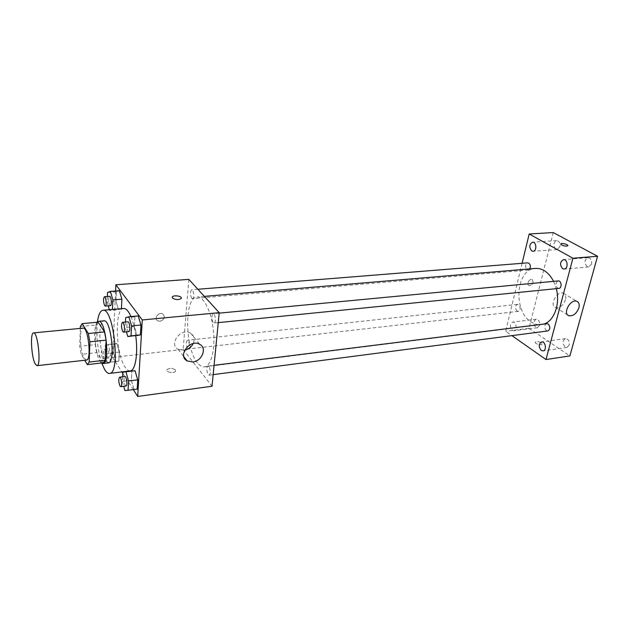 <?xml version="1.0" encoding="UTF-8"?>
<svg xmlns="http://www.w3.org/2000/svg" width="629" height="629" viewBox="0 0 629 629"><rect width="100%" height="100%" fill="white"/><g stroke="black" fill="none" stroke-linecap="round" stroke-linejoin="round"><path stroke-width="0.47" stroke-dasharray="3.15 2.36" d="M86.472 360.055L84.278 358.263C79.93 351.611 78.979 327.851 83.122 328.126M80.292 328.401L79.773 346.28L81.235 354.339L84.734 360.26M80.347 326.475L96.174 324.973L95.443 344.621L79.773 346.28M103.25 362.776L96.929 352.61L81.235 354.339M96.929 352.61L95.443 344.621M96.174 324.973L98.085 322.15M97.125 322.237C95.734 324.147 94.932 327.772 94.704 333.126C94.177 344.653 97.676 360.291 101.473 362.98M108.259 362.909L105.129 360.519C101.536 353.632 99.783 344.33 99.885 332.615C100.255 325.319 101.576 321.388 103.84 320.821M101.772 363.192C97.542 349.716 96.095 335.949 97.44 321.883M130.219 370.89C128.56 371.047 126.877 369.844 125.171 367.257C115.65 354.064 114.313 308.163 123.669 308.454M130.942 316.584C133.096 321.765 134.692 328.157 135.738 335.752M107.528 292.524L116.436 291.832L119.368 290.716L116.436 291.832L115.995 301.26L118.464 309.688L121.428 308.753L112.457 309.437M125.658 317.676L134.928 316.819L138.207 315.907L134.928 316.819L134.378 326.616L137.075 335.619L134.378 326.616L125.147 327.52L126.429 331.86M115.61 291.007L112.56 357.445L121.884 371.912M122.789 373.319L133.372 389.721M116.852 343.528L114.014 344.11L113.597 353.066L115.988 361.541L118.85 361.125L119.298 352.075L116.852 343.528L114.014 344.11L113.597 353.066L115.988 361.541L118.85 361.125L119.298 352.075L116.852 343.528L108.094 344.464L105.326 345.038L104.949 354.033L107.315 362.548L110.099 362.147L110.507 353.05L108.094 344.464M122.616 376.771L122.372 381.473L131.367 380.325L131.886 371.047L131.367 380.325L133.969 389.367L137.161 389.217L124.943 390.57M188.834 279.37L183.141 349.409L112.56 357.445M160.033 321.293C164.499 319.579 165.451 317.15 162.872 314.005C158.846 311.402 153.429 318.526 157.69 320.806L160.033 321.293C164.507 319.579 165.451 317.15 162.88 314.005C158.846 311.41 153.429 318.526 157.69 320.806L160.033 321.293M197.498 362.886C184.722 348.254 184.163 296.896 197.105 296.99C203.733 296.204 211.478 311.693 213.42 330.602C215.448 349.504 211.077 366.267 204.433 366.864C202.113 367.108 199.802 365.779 197.498 362.886M183.141 349.409L212.028 386.245M213.207 322.591C211.391 318.699 211.368 315.742 213.152 313.722C215.393 313.266 216.368 323.054 214.08 323.047L213.207 322.591M191.719 298.264C190.037 294.553 190.021 291.714 191.664 289.749C193.708 289.364 194.534 298.704 192.458 298.649L191.719 298.264M187.521 348.482C185.925 344.849 185.877 342.121 187.379 340.289C189.305 339.857 190.304 348.946 188.323 348.946L187.521 348.482M209.017 366.597L208.089 366.07C205.919 366.133 207.075 375.631 209.198 375.143C210.809 373.241 210.754 370.395 209.017 366.597M175.412 369.938C172.535 367.973 169.728 367.871 167.007 369.632C165.065 372.085 173.95 373.846 175.467 371.299L175.412 369.938C172.535 367.965 169.728 367.863 167.007 369.624C165.065 372.085 173.95 373.838 175.467 371.299L175.412 369.931M181.38 298.067L181.168 298.555C178.361 300.049 175.46 299.884 172.456 298.067L172.181 297.352M184.604 350.282L178.172 349.37C168.242 344.181 181.113 327.206 190.524 333.111C194.133 335.54 195.037 339.015 193.237 343.544M543.904 324.045L541.302 324.635C537.795 325.036 534.406 324.155 531.135 322.001C512.808 311.135 515.851 269.015 535.405 268.41M553.614 281.367L556.295 288.648M546.845 323.676C543.59 323.911 544.628 331.538 547.835 330.948M529.885 268.874L528.266 270.03L527.173 269.762C524.9 266.838 525.089 264.534 527.731 262.843M517.046 311.048C514.884 308.202 515.017 305.969 517.439 304.357C520.411 303.854 521.252 311.206 518.241 311.371L517.046 311.048M558.882 288.389L557.616 288.082C555.195 285.063 555.376 282.68 558.175 280.927M522.094 263.292L505.653 331.247L511.92 335.634M512.321 330.335L513.862 330.76C517.549 330.508 516.362 321.427 512.729 322.087C509.812 324.069 509.679 326.813 512.321 330.335M553.261 232.557L529.013 328.283L505.653 331.247M529.013 328.283L569.898 355.92M541.262 342.805C538.746 341.508 536.789 341.28 535.389 342.129C534.163 343.576 541.089 345.761 541.994 344.205L541.262 342.805C538.746 341.508 536.789 341.28 535.389 342.121C534.163 343.568 541.089 345.761 541.994 344.205L541.262 342.805M533.164 282.264L532.213 279.496C529.539 278.23 526.103 284.528 528.926 285.503C530.813 285.802 532.22 284.725 533.164 282.264L532.22 279.496C529.539 278.23 526.103 284.528 528.934 285.503C530.813 285.802 532.22 284.725 533.164 282.264M591.535 264.086L588.673 266.948L587.14 266.602C584.019 262.859 584.302 259.887 587.997 257.686C590.835 258.165 592.015 260.296 591.535 264.086M569.221 345.03L566.918 347.444L565.125 346.988C562.279 343.426 562.42 340.643 565.542 338.614C568.396 339.055 569.622 341.185 569.221 345.03M539.572 325.366L537.355 327.764L535.79 327.355C533.117 323.904 533.266 321.207 536.238 319.249C538.825 319.681 539.941 321.726 539.572 325.366M559.881 246.717L557.16 249.548L555.832 249.241C552.907 245.617 553.19 242.739 556.673 240.616C559.244 241.088 560.313 243.124 559.881 246.717M565.495 299.663C563.199 305.45 559.873 308.029 555.533 307.384C549.046 305.191 557.278 290.331 563.427 293.193C565.55 294.246 566.242 296.401 565.495 299.663M567.759 245.79L567.759 245.79C566.352 246.411 564.292 246.151 561.595 245.003L560.683 244.005M122.372 381.473L123.74 386.292M126.012 386.002L125.218 385.404C123.709 381.386 123.598 378.406 124.888 376.488M131.367 380.325L133.969 389.367M125.43 322.056L125.147 327.52M128.835 331.617L128.104 331.121C126.508 327.001 126.421 323.904 127.852 321.828M134.928 316.819L134.378 326.616M107.528 357.563C106.136 353.742 106.026 350.888 107.213 349.016C108.793 348.615 109.823 358.121 108.196 358.074L107.528 357.563M114.014 344.11L105.326 345.038M113.597 353.066L104.949 354.033M115.988 361.541L107.315 362.548M118.85 361.125L110.099 362.147M119.298 352.075L110.507 353.05M102.519 358.137C101.135 354.3 101.033 351.438 102.197 349.567C103.746 349.166 104.784 358.695 103.18 358.648L102.519 358.137M107.362 296.503L107.134 301.999L108.235 305.828M109.352 309.704L109.572 310.474L112.457 309.539M110.421 305.647L109.8 305.222C108.33 301.315 108.251 298.35 109.556 296.322M116.436 291.832L115.995 301.26L107.134 301.999M115.995 301.26L118.464 309.688L109.572 310.474M118.464 309.688L121.428 308.753M178.172 349.37L183.841 356.682M190.524 333.111L199.763 344.338M204.354 296.377L197.105 296.99M541.302 324.635L204.433 366.864M209.198 375.143L213.168 374.625M208.089 366.07L214.072 365.323M197.852 289.254L191.664 289.749M528.266 270.03L192.458 298.649M517.439 304.357L187.379 340.289M518.241 311.371L188.323 348.946M219.175 313.148L213.152 313.722M218.247 322.63L214.08 323.047M556.673 240.616L532.582 242.196M557.16 249.548L533.085 251.286M536.238 319.249L512.729 322.087M537.355 327.764L513.862 330.76M565.542 338.614L541.648 341.909M566.918 347.444L543.039 350.888M587.997 257.686L563.513 259.643M588.673 266.948L564.213 269.07M555.533 307.384L567.814 315.09M563.427 293.193L576.879 301.315M107.213 349.016L102.197 349.567M108.196 358.074L103.18 358.648"/><path stroke-width="0.94" d="M35.114 363.798C31.332 356.887 30.066 332.537 33.549 332.89C37.819 331.562 41.435 366.094 36.985 365.685L35.114 363.798M33.549 332.89L83.122 328.126C88.241 326.742 91.763 360.354 86.472 360.055L36.985 365.685M82.155 323.644L98.085 322.15L104.524 331.9L106.089 340.147L105.24 360.213L89.192 362.06L89.884 341.83L88.351 333.504L82.155 323.644L80.347 326.475L80.292 328.401M84.734 360.26L87.313 364.623L89.192 362.06M105.24 360.213L103.25 362.776L87.313 364.623M101.473 362.98L103.014 363.523C110.405 363.884 105.743 319.414 98.58 321.309L97.125 322.237M98.58 321.309L103.84 320.821C111.121 318.919 115.767 363.255 108.259 362.909L103.014 363.523M106.089 340.147L89.884 341.83M104.524 331.9L88.351 333.504M97.44 321.883C98.439 314.618 100.263 310.75 102.904 310.27C113.786 307.345 120.784 374.027 109.532 373.422C107.968 373.571 106.372 372.337 104.744 369.71L101.772 363.192M102.904 310.27L123.669 308.454C126.107 308.336 128.536 311.048 130.942 316.584M135.738 335.752C138.246 353.553 135.377 370.78 130.219 370.89L109.532 373.422M112.457 309.437L112.882 299.954L121.892 299.215L121.428 308.65L121.892 299.215L119.368 290.716L110.397 291.408L107.528 292.524L107.362 296.503M126.429 331.86L127.813 336.57L140.377 334.903L140.967 324.989L138.207 315.907L128.859 316.772L125.658 317.676L125.43 322.056M133.372 389.721L137.704 396.443L142.28 319.957L115.893 284.772L115.61 291.007M121.884 371.912L122.789 373.319M123.74 386.292L124.943 390.57L137.161 389.217L137.712 379.837L135.046 370.709L122.852 372.156L122.616 376.771M137.704 396.443L212.028 386.245L219.222 312.668L188.834 279.37L115.893 284.772M219.222 312.668L142.28 319.957M192.749 361.958L187.135 360.928C177.071 355.747 190.241 338.418 199.763 344.338C207.326 348.057 202.027 361.243 192.749 361.958M172.456 298.06L172.393 296.864C173.942 294.647 183.133 296.408 181.168 298.547C178.361 300.041 175.46 299.884 172.456 298.06M172.181 297.352L172.393 296.864C173.706 294.93 181.765 296 181.38 298.067M193.237 343.544C191.413 347.098 188.535 349.347 184.604 350.282M204.354 296.377L535.405 268.41C542.748 268.119 548.818 272.436 553.614 281.367M556.295 288.648C560.447 303.768 554.188 321.042 543.904 324.045M213.168 374.625L547.835 330.948C550.391 329.258 550.509 326.946 548.189 324.021L546.845 323.676L214.072 365.323M197.852 289.254L527.731 262.843C530.2 263.606 530.915 265.611 529.885 268.874M219.175 313.148L558.175 280.927C561.532 280.424 562.271 288.231 558.882 288.389L218.247 322.63M511.92 335.634L545.996 359.529L572.933 258.22L529.186 233.996L522.094 263.292M531.78 250.963L533.085 251.286C537.064 251.23 536.545 241.709 532.582 242.196C529.154 244.351 528.887 247.276 531.78 250.963M541.27 350.416L543.039 350.888C547.002 350.55 545.54 341.138 541.648 341.909C538.581 343.953 538.455 346.791 541.27 350.416M562.696 268.709L564.213 269.07C568.522 268.937 567.79 259.062 563.513 259.643C559.873 261.868 559.598 264.895 562.696 268.709M545.996 359.529L569.898 355.92L597.55 256.27L553.261 232.557L529.186 233.996M597.55 256.27L572.933 258.22M561.595 245.003L560.761 243.863C561.595 242.652 568.931 244.665 567.759 245.79C566.352 246.411 564.292 246.143 561.595 245.003M578.9 307.84C576.534 313.706 573.168 316.332 568.805 315.711C562.302 313.541 570.723 298.461 576.879 301.315C579.002 302.36 579.679 304.538 578.9 307.84M560.683 244.005L560.761 243.863C561.595 242.66 568.931 244.673 567.759 245.79M128.057 390.428L128.575 381.009L125.942 371.825L122.852 372.156M119.667 377.141L124.888 376.488C126.618 376.024 127.797 386.009 126.012 386.002L120.792 386.678L120.005 386.088C118.511 382.047 118.394 379.067 119.667 377.141C121.373 376.685 122.553 386.693 120.792 386.678M137.161 389.217L137.712 379.837L135.046 370.709L125.942 371.825M135.046 370.709L131.886 371.047M137.712 379.837L128.575 381.009M127.813 336.57L131.036 335.862L131.587 325.908L128.859 316.772M122.49 322.339L127.852 321.828C129.692 321.403 130.73 331.672 128.835 331.617L123.473 332.151L122.749 331.656C121.169 327.528 121.082 324.422 122.49 322.339C124.306 321.914 125.344 332.214 123.473 332.151M137.075 335.619L140.377 334.903L131.036 335.862M140.377 334.903L140.967 324.989L131.587 325.908M140.967 324.989L138.207 315.907M108.235 305.828L109.352 309.704M112.882 299.954L110.397 291.408M104.406 296.739L109.556 296.322C111.223 295.952 112.127 305.733 110.421 305.647L105.271 306.079L104.658 305.663C103.211 301.739 103.125 298.767 104.406 296.739C106.049 296.369 106.961 306.174 105.271 306.079M121.892 299.215L119.368 290.716M183.841 356.682L187.135 360.928M567.814 315.09L568.805 315.711"/></g></svg>
